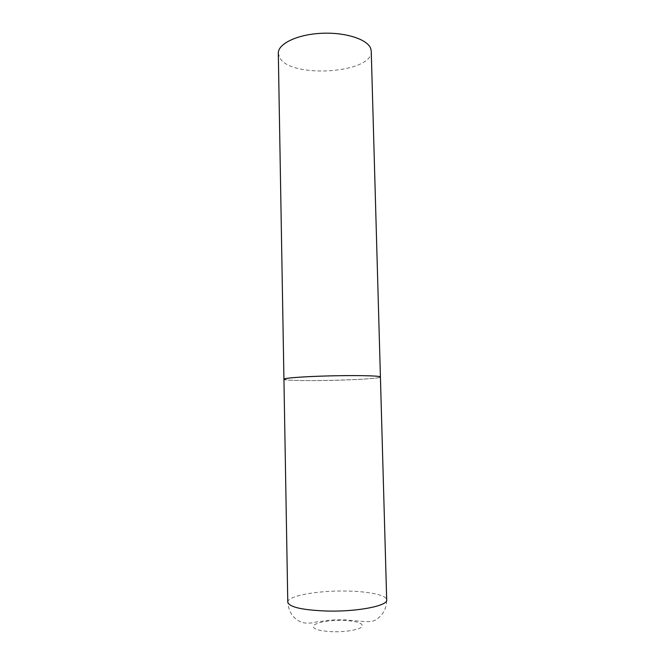 <?xml version="1.0" encoding="UTF-8"?>
<svg xmlns="http://www.w3.org/2000/svg" width="665" height="665" viewBox="0 0 665 665"><rect width="100%" height="100%" fill="white"/><g stroke="black" fill="none" stroke-linecap="round" stroke-linejoin="round"><path stroke-width="0.5" stroke-dasharray="3.33 2.49" d="M283.93 379.191C283.514 380.621 313.306 381.037 340.954 380.131C362.649 379.466 380.646 378.102 380.413 377.005C381.743 379.59 296.964 381.959 285.376 379.707M371.245 51.188C373.123 73.225 291.27 78.877 279.774 57.897L278.311 53.3M287.779 602.166C287.222 595.915 317.612 590.462 345.941 591.035C368.177 591.285 386.756 595.067 386.689 599.921C386.656 607.469 383.78 613.579 378.053 618.234C372.151 623.629 365.118 621.343 342.699 619.689L331.32 620.004L316.465 621.958C310.597 623.471 305.526 623.546 301.262 622.182C293.124 618.558 288.627 611.883 287.779 602.166M333.074 631.75C318.377 630.985 311.885 628.857 313.597 625.366C318.227 622.041 327.787 620.37 342.267 620.345C356.324 620.96 362.99 622.989 362.259 626.43C360.305 629.506 346.49 632.091 333.074 631.75"/><path stroke-width="1" d="M322.425 376.099C298.136 376.988 285.31 378.019 283.93 379.191C283.598 378.086 303.489 376.573 328.618 375.916C353.722 375.26 376.93 375.659 379.948 376.698L380.413 377.005C381.527 375.65 351.851 375.11 322.425 376.099M370.729 48.562L371.245 51.188L386.689 599.921C388.036 605.757 357.753 611.808 327.496 611.06C302.525 610.146 289.292 607.178 287.779 602.166L278.311 53.3C277.854 43.932 296.848 34.555 320.979 33.325C345.093 32.003 367.587 39.26 370.729 48.562M285.376 379.707L283.93 379.191"/></g></svg>
